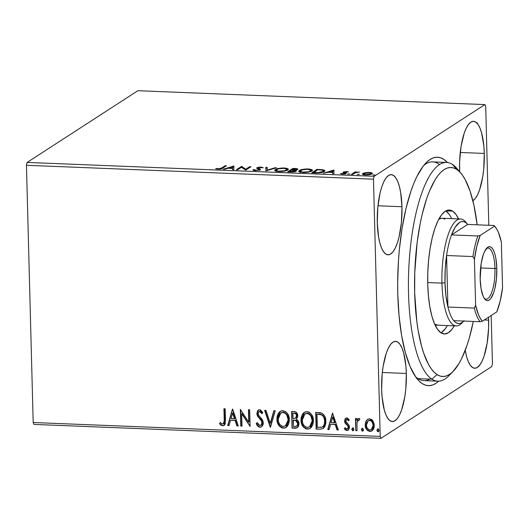 <?xml version="1.0" encoding="UTF-8"?>
<svg xmlns="http://www.w3.org/2000/svg" width="529" height="529" viewBox="0 0 529 529"><rect width="100%" height="100%" fill="white"/><g stroke="black" fill="none" stroke-linecap="round" stroke-linejoin="round"><path stroke-width="0.79" d="M451.032 373.315A109.45 33.525 -87.7 0 1 437.84 381.178L423.96 380.622A109.45 33.525 -87.7 0 1 415.404 376.516A109.45 33.525 92.3 0 0 429.984 379.114M438.726 381.171A114.317 35.02 -87.7 0 1 417.374 379.141A114.317 35.02 -87.7 0 1 397.795 294.217L399.045 315.615L401.59 335.32L405.346 352.572L410.167 366.696L415.86 377.17L418.968 380.9L422.208 383.578L425.554 385.172L428.973 385.674L432.431 385.072L435.889 383.38L438.726 381.171M401.974 206.74A40.131 12.293 -87.7 0 1 388.021 254.833A40.131 12.293 -87.7 0 1 377.283 222.729L378.612 237.157L379.934 243.214L381.627 248.174L383.624 251.85L385.853 254.099L388.226 254.839L390.653 254.032L393.04 251.718L395.302 247.982L397.339 242.963L399.084 236.866L401.425 222.385L401.974 206.74L400.638 192.305L399.316 186.254L397.629 181.288L395.626 177.618L393.397 175.363L391.024 174.63L388.597 175.436L386.21 177.751L383.948 181.487L381.912 186.499L380.166 192.602L377.825 207.084L377.283 222.729A40.131 12.293 -87.7 0 1 391.229 174.63A40.131 12.293 -87.7 0 1 401.974 206.74L377.957 205.774L401.974 206.74M488.637 320.151A40.131 12.293 -87.7 0 1 474.692 368.244A40.131 12.293 -87.7 0 1 465.236 350.304L466.598 356.625L468.291 361.585L470.288 365.261L472.523 367.51L474.897 368.25L477.323 367.443L479.71 365.129L481.965 361.393L484.009 356.381L487.13 343.328L488.604 327.967L488.525 317.228A40.131 12.293 -87.7 0 1 488.637 320.151L484.286 319.972L488.637 320.151M484.273 153.43A40.131 12.293 -87.7 0 1 472.886 200.769L475.346 198.408L477.601 194.672L479.644 189.66L482.765 176.607L483.724 169.075L484.273 153.43L483.837 145.918L481.621 132.944L479.929 127.985L477.932 124.308L475.703 122.06L473.329 121.32L470.896 122.126L468.509 124.441L466.254 128.177L464.211 133.189L461.09 146.242L459.622 161.603L459.668 171.733A40.131 12.293 -87.7 0 1 459.582 169.419A40.131 12.293 -87.7 0 1 473.534 121.326A40.131 12.293 -87.7 0 1 484.273 153.43L460.263 152.471L484.273 153.43M406.338 373.461A40.131 12.293 -87.7 0 1 392.386 421.553A40.131 12.293 -87.7 0 1 381.647 389.45L382.083 396.962L384.299 409.935L385.991 414.895L387.988 418.571L390.217 420.82L392.591 421.56L395.018 420.753L397.411 418.439L399.666 414.703L401.703 409.684L404.83 396.638L405.789 389.106L406.338 373.461L405.902 365.942L403.687 352.975L401.994 348.009L399.997 344.333L397.768 342.084L395.388 341.35L392.961 342.157L390.574 344.472L388.319 348.208L386.276 353.22L383.155 366.266L382.189 373.805L381.647 389.45A40.131 12.293 -87.7 0 1 395.593 341.35A40.131 12.293 -87.7 0 1 406.338 373.461L382.322 372.495L406.338 373.461M33.995 424.417L381.025 438.296L491.758 366.571L381.025 438.296L380.212 436.399L33.188 422.519L26.45 165.293L373.474 179.172L380.212 436.399L373.474 179.172L374.162 176.309L27.138 162.429L137.871 90.704L484.895 104.583L374.162 176.309L484.895 104.583L485.708 106.481L488.816 225.281L485.708 106.481L484.895 104.583L137.871 90.704L27.138 162.429L374.162 176.309L373.474 179.172L26.45 165.293L27.138 162.429L26.45 165.293L33.188 422.519L380.212 436.399L381.025 438.296L33.995 424.417L33.188 422.519L33.995 424.417M365.387 172.685L362.405 173.962L364.421 174.901L369.546 174.676L372.383 173.406L370.34 172.474L365.387 172.685L365.4 173.056L365.387 172.685L362.821 173.512L362.398 174.041L365.42 174.973C368.726 174.947 370.902 174.583 371.953 173.882L372.105 172.95L369.381 172.408L365.387 172.685M351.368 174.365L352.612 174.418L355.872 172.58L359.489 172.104L355.878 172.302L356.44 171.938L355.197 171.885L351.368 174.365L352.612 174.418L355.409 172.738L359.489 172.104L355.878 172.302L356.44 171.938L355.197 171.885L351.368 174.365M346.627 171.495L343.123 172.15L344.981 173.162L344.604 173.545L340.398 173.618L342.746 174.061L345.649 173.684L346.363 173.043L344.518 172.09L348.485 171.945L346.627 171.495L346.64 171.846L346.627 171.495L343.255 172.051L343.063 172.454L344.915 173.406L340.398 173.618L342.442 174.054L346.178 173.446L346.363 173.043L344.518 172.09L348.485 171.945L346.627 171.495M315.476 172.93L321.645 172.5L324.231 171.528L324.885 170.569L322.875 169.73L316.95 169.386L311.713 172.778L315.476 172.93C319.985 172.983 322.902 172.514 324.231 171.528L324.912 170.702L323.067 169.763L316.95 169.386L311.713 172.778L315.476 172.93M296.174 171.138C296.815 170.728 296.412 170.411 294.957 170.166L294.97 170.662L294.957 170.166L297.589 169.505C298.396 168.969 297.582 168.639 295.156 168.513L295.162 168.89L295.156 168.513L292.861 168.427L292.887 169.267L292.861 168.427L287.624 171.819L293.278 171.885L296.266 171.065L296.359 170.589L294.957 170.166L297.192 169.703L297.827 169.009L292.861 168.427L287.624 171.819L290.864 171.945C293.522 171.965 295.294 171.694 296.174 171.138L296.458 170.774M265.829 170.946L276.462 167.766L275.106 167.713L267.191 170.133L267.231 167.402L265.875 167.343L265.829 170.946L276.462 167.766L275.106 167.713L267.191 170.133L267.231 167.402L265.875 167.343L265.829 170.946M237.587 169.816L241.488 167.29L245.687 170.14L250.925 166.747L249.681 166.695L245.773 169.227L241.581 166.37L236.344 169.763L237.587 169.816L241.488 167.29L245.687 170.14L250.925 166.747L249.681 166.695L245.773 169.227L241.581 166.37L236.344 169.763L237.587 169.816M221.697 167.977L219.872 168.711L215.634 168.612L218.093 169.128L221.043 168.896L226.425 165.769L225.182 165.716L221.697 167.977L221.711 168.691L221.697 167.977L218.616 168.777L215.634 168.612L218.093 169.128C220.838 169.049 222.438 168.691 222.888 168.057L226.425 165.769L225.182 165.716L221.697 167.977M233.692 166.06L223.264 169.24L224.62 169.3L227.966 168.275L232.509 168.46L232.496 169.611L233.851 169.664L233.897 166.066L233.884 167.019L233.692 166.06L223.264 169.24L224.62 169.3L227.966 168.275L232.509 168.46L232.496 169.611L233.851 169.664L233.692 166.06M259.184 169.551L259.256 168.639L258.238 168.235L258.258 168.956L258.165 167.772L260.46 167.409L263.25 167.759L261.009 167.058L261.022 167.455L261.009 167.058L256.896 167.733L256.737 168.275L259.124 169.439L259.031 170.292L259.018 169.783L255.871 170.272L255.877 170.636L254.204 169.604L254.224 170.503L254.204 169.604L252.928 169.736C252.829 170.173 253.662 170.464 255.421 170.622L260.361 169.763L260.182 169.055L258.079 168.129L258.489 167.62L263.25 167.759L261.538 167.091L258.403 167.237L256.644 168.143L259.031 169.353L258.919 169.842L255.871 170.272L254.204 169.604L253.087 170.014L255.421 170.622L260.533 169.478M274.968 170.741L275.272 169.538L274.677 170.278L278.79 171.555C283.352 171.502 286.341 170.993 287.756 170.021L288.371 169.254L284.199 167.984L284.212 168.361L284.199 167.984C279.649 168.05 276.674 168.566 275.272 169.538L274.723 170.464L276.303 171.277L281.812 171.489L287.207 170.318L288.358 169.399L288.067 168.784L285.587 168.083L280.767 168.096L275.827 169.234L275.272 169.538L275.298 170.49L276.039 170.107M299.057 171.707L299.361 170.503L298.759 171.244L302.879 172.52C307.435 172.467 310.424 171.951 311.839 170.986L312.46 170.212L308.288 168.949L308.295 169.326L308.288 168.949C303.739 169.009 300.763 169.531 299.361 170.503L298.806 171.422L299.593 171.998L305.901 172.454L311.29 171.284L312.441 170.358L312.15 169.749L309.002 168.989L304.446 169.101L299.917 170.199L299.361 170.503L299.381 171.456L300.128 171.072M333.766 170.06L323.338 173.248L328.04 172.275L332.582 172.461L332.569 173.611L333.925 173.671L333.971 170.067L333.964 171.019L333.766 170.06L323.338 173.248L328.04 172.275L332.582 172.461L332.569 173.611L333.925 173.671L333.766 170.06M347.791 173.968L349.927 174.001L347.698 174.081M357.339 174.352L359.482 174.385L357.247 174.464M372.912 174.973L375.054 175.006L372.819 175.086M492.439 363.707L491.183 315.509L492.439 363.707L491.758 366.571L492.439 363.707M372.118 430.804L369.923 431.446L371.973 430.904L374.32 425.356L372.998 420.972L369.592 418.829L367.582 419.365L365.764 421.686L365.189 424.985L365.883 428.192L367.9 430.785L370.452 431.426L371.913 430.943L373.322 429.442L374.115 427.492L374.228 424.212L372.687 420.542L371.537 419.457L369.341 418.829L367.675 419.305L366.286 420.714L367.734 419.272M355.799 430.666L357.042 430.712L357.022 422.446L357.981 420.198L359.284 420.132L359.839 418.856L359.145 418.446L357.835 418.77L356.771 420.324L356.725 418.532L355.475 418.479L355.799 430.666L355.779 418.492L355.799 430.666L357.042 430.712L357.022 422.446L358.722 419.894L359.284 420.132L359.839 418.856L358.887 418.406L357.981 418.67L356.771 420.324L356.725 418.532L355.475 418.479L355.799 430.666M346.839 417.923L345.06 418.915L344.584 421.507L345.305 423.412L347.91 425.951L348.161 427.802L346.766 429.019L345.02 427.67L344.339 428.774L345.444 429.991L346.945 430.527L348.591 429.826L349.464 427.723L349.021 425.21L345.821 421.302L346.072 419.953L346.687 419.451L347.467 419.576L348.585 420.767L349.285 419.748L347.579 418.115L345.748 418.201L344.551 421.024L345.001 422.916L347.91 425.951L348.234 427.121L347.46 428.834L346.766 429.019L345.02 427.67L344.339 428.774L346.945 430.527L348.142 430.209L349.484 427.108L349.021 425.21L346.125 422.129L345.794 421.011L346.958 419.424L348.585 420.767L349.285 419.748L346.839 417.923M319.906 429.231L323.285 428.483L325.004 426.295L325.857 422.816L325.454 418.122L324.482 415.728L322.28 413.4L320.118 412.686L315.701 412.408L316.137 429.079L319.906 429.231L316.441 428.887L319.906 429.231L323.186 428.55L325.89 421.349C325.99 417.936 324.7 415.245 322.029 413.261L315.701 412.408L316.137 429.079L316.005 412.415L316.441 428.887L319.906 429.231M292.054 428.113L295.711 428.239L297.258 427.736L298.535 426.149L298.991 423.663L298.303 421.077L296.326 419.299L297.688 416.812L297.186 413.453L295.46 411.807L291.618 411.443L292.054 428.113L291.922 411.456L292.054 428.113L295.294 428.245L297.219 427.763L298.991 423.663C298.951 421.673 298.065 420.218 296.326 419.299L297.748 415.814C297.655 413.189 296.379 411.76 293.912 411.536L291.618 411.443L292.054 428.113M270.253 427.24L275.219 410.788L273.863 410.735L270.253 423.22L265.981 410.418L264.626 410.365L270.464 427.253L275.219 410.788L273.863 410.735L270.253 423.22L265.981 410.418L264.626 410.365L270.253 427.24M242.018 426.116L241.693 413.711L250.118 426.44L249.681 409.763L248.432 409.717L248.762 422.149L240.338 409.393L240.774 426.063L242.018 426.116L241.693 413.711L250.118 426.44L249.681 409.763L248.432 409.717L248.762 422.149L240.338 409.393L240.774 426.063L242.018 426.116M224.223 419.828L224.151 422.393L223.423 423.782L222.18 423.974L220.157 422.466L219.555 423.722L220.917 425.098L222.663 425.766L224.322 425.237L225.248 423.729L225.182 408.785L223.932 408.738L224.521 419.636L224.236 408.745L224.521 419.636L223.317 423.861L221.783 423.782L220.157 422.466L219.555 423.722L222.663 425.766L224.084 425.409L225.473 420.046L225.182 408.785L223.932 408.738L224.223 419.828M232.449 409.076L227.695 425.541L229.05 425.594L230.571 420.317L235.121 420.502L236.926 425.911L238.281 425.964L232.654 409.082L227.695 425.541L229.05 425.594L230.571 420.317L235.121 420.502L236.926 425.911L238.281 425.964L232.449 409.076M261.67 426.744L259.997 427.26L261.445 426.896L262.873 425.171L263.297 423.279L263.045 421.342L261.987 419.219L258.555 415.179L258.086 413.116L258.436 412.084L259.468 411.45L260.407 411.688L261.875 413.671L262.82 412.686L260.685 410.041L258.972 409.803L257.451 410.954L256.882 414.174L257.663 416.29L261.597 421.157L261.934 423.808L261.2 425.058L259.858 425.547L258.225 424.47L257.253 422.664L256.261 423.471L258.119 426.467L259.322 427.148L260.294 427.068C258.397 426.599 257.154 425.336 256.558 423.279L256.261 423.471C256.856 425.528 258.099 426.791 259.997 427.26L261.524 426.85L263.297 422.883L260.466 417.394L258.879 415.675L258.073 413.493L258.873 411.648L259.646 411.443L261.875 413.671L262.82 412.686L259.62 409.737L258.278 410.114L256.829 413.513L257.537 416.078L261.597 421.157L262.053 422.81L260.956 425.243L259.858 425.547L257.253 422.664L256.261 423.471L257.266 422.704L256.558 423.279L257.154 424.569M286.209 427.372L283.365 428.192L286.057 427.465L289.343 419.676C289.303 414.868 287.121 411.86 282.81 410.663L280.172 411.403L276.892 419.252L277.011 420.753L277.831 423.663L279.464 426.229L281.924 427.928L284.8 428.04L287.161 426.5L288.655 424.04L289.343 420.423L288.927 416.66L287.697 413.85L285.62 411.602L282.083 410.689L279.768 411.694L278.188 413.566L277.156 416.297L276.892 419.252L280.324 411.311M310.292 428.331L307.448 429.158L310.146 428.43L313.433 420.634C313.386 415.827 311.204 412.825 306.893 411.628L304.254 412.369L301.014 420.965L301.914 424.628L303.553 427.194L306.007 428.893L308.883 428.999L311.25 427.465L312.738 424.999L313.426 421.388L313.009 417.626L311.779 414.815L309.703 412.567L307.627 411.707L305.464 411.8L303.54 412.924L302.277 414.531L301.246 417.255L300.975 420.218L304.406 412.276M332.523 413.076L327.768 429.541L329.124 429.594L330.645 424.318L335.194 424.503L336.999 429.912L338.355 429.965L332.523 413.076L327.768 429.541L329.124 429.594L330.645 424.318L335.194 424.503L336.999 429.912L338.355 429.965L332.523 413.076M353.498 430.52L352.896 430.765L353.894 429.416L352.823 427.981L351.845 429.574L352.658 430.718L353.663 430.322L353.875 429.171L353.273 428.133L352.374 428.093L351.818 429.33L353.121 427.789M363.046 430.904L362.444 431.142L363.449 429.793L362.372 428.364L361.393 429.958L362.213 431.102L363.211 430.705L363.423 429.555L362.828 428.51L361.929 428.477L361.373 429.713L362.669 428.173M378.619 431.525L378.017 431.763L379.022 430.421L377.944 428.986L376.965 430.58L377.785 431.724L378.784 431.327L378.995 430.176L378.394 429.138L377.501 429.098L376.946 430.335L378.242 428.794M447.468 162.515L443.705 159.302L440.359 157.708L436.947 157.206L433.489 157.807L430.031 159.5L426.592 162.271L423.226 166.093L416.792 176.739L413.797 183.451L410.987 191.015L406.021 208.393L402.093 228.184L399.349 249.642L398.456 260.744L397.676 283.134L397.795 294.217A114.317 35.02 -87.7 0 1 426.024 162.839A114.317 35.02 -87.7 0 1 447.468 162.515M439.553 164.539A109.45 33.525 92.3 0 0 423.848 165.299A109.45 33.525 -87.7 0 1 432.709 161.887L446.588 162.443A109.45 33.525 -87.7 0 1 452.474 164.426A109.45 33.525 92.3 0 0 410.021 251.037A109.45 33.525 92.3 0 0 431.948 379.194L437.033 374.605A104.59 32.038 -87.7 0 1 416.085 252.148A104.59 32.038 -87.7 0 1 456.646 169.386L452.474 164.426A109.45 33.525 -87.7 0 1 459.106 171.33A109.45 33.525 92.3 0 0 457.135 168.691A109.45 33.525 92.3 0 0 452.474 164.426L456.646 169.386L453.584 167.931L450.457 167.481L447.296 168.043L444.129 169.597L440.988 172.143L437.906 175.648L434.911 180.085L429.284 191.558L426.711 198.487L422.175 214.39L420.251 223.218L417.189 242.183L414.762 272.547L414.67 292.927L416.845 321.751L418.155 330.519L421.6 346.283L423.689 353.134L428.53 364.428L431.221 368.759L434.064 372.165L437.033 374.605L440.095 376.059L443.223 376.503L446.383 375.947L449.551 374.387L452.692 371.847L458.775 363.906L461.658 358.583L466.968 345.503L469.342 337.866L473.296 321.447A104.59 32.038 -87.7 0 1 453.188 371.351A104.59 32.038 -87.7 0 1 437.033 374.605L431.948 379.194A109.45 33.525 -87.7 0 1 409.234 260.711A109.45 33.525 -87.7 0 1 446.588 162.443M224.236 425.303L222.663 425.766L219.555 423.722L220.295 422.598L219.852 423.524L221.221 424.906L222.967 425.574L224.62 425.038M223.463 423.755L224.521 419.636L224.455 422.202L223.727 423.59M222.054 425.376L222.504 425.514M238.209 425.759L236.926 425.911L237.223 425.719L235.418 420.304L230.571 420.317L235.418 420.304L237.223 425.719L238.209 425.759M229.11 425.389L227.695 425.541L232.674 409.135L227.992 425.349L229.11 425.389M234.843 418.578L232.952 412.911L232.654 413.103L234.545 418.77L234.843 418.578L232.952 412.911L232.654 413.103L234.545 418.77L231.061 418.631L232.654 413.103L231.061 418.631L234.843 418.578M242.011 425.911L240.774 426.063L240.642 409.472L241.072 425.871L242.011 425.911M249.06 421.957L248.736 409.73L249.06 421.957M250.111 426.195L241.991 413.519L241.693 413.711L241.991 413.519L250.111 426.195M261.101 425.137L262.351 422.618L262.053 422.81L261.901 420.965L261.597 421.157L261.901 420.965L259.765 418.221L259.468 418.419L259.765 418.221L257.835 415.88L257.537 416.078L257.127 413.314L256.829 413.513L258.43 410.021M261.306 412.065L262.172 413.473L259.951 411.251L259.025 411.562M257.636 425.369L259.296 426.837L261.062 426.989M259.25 411.403L260.718 411.502M258.674 409.856L257.749 410.762M257.147 412.64L257.835 415.88L261.683 420.588M261.901 420.965L262.331 423.121L261.306 425.012M270.537 426.996L264.996 410.378L270.537 426.996M270.55 423.028L274.101 410.742L270.55 423.028M276.892 419.252C276.958 424 279.114 426.976 283.365 428.192L283.663 428.001C279.418 426.784 277.256 423.802 277.189 419.061L276.892 419.252M280.396 411.264L279.319 412.217M278.882 412.759L278.485 413.38M277.804 414.888L277.189 418.313L277.619 422.049M277.613 415.49L277.461 416.098M277.976 423.114L279.775 426.05M280.74 426.943L282.221 427.736L284.41 427.974M285.091 427.849L286.394 427.253M281.527 412.547L284.364 412.415L287.088 414.776L288.398 419.424L287.353 424.013M286.976 424.562L285.534 425.832M285.614 425.785L288.398 419.424L285.455 425.891L283.279 426.48C279.887 425.481 278.175 423.088 278.135 419.299L280.826 412.97L282.909 412.375C286.328 413.394 288.06 415.807 288.1 419.623L288.398 419.424C288.358 415.615 286.632 413.202 283.207 412.184L280.972 412.878M297.364 427.657L295.294 428.245L292.352 427.921L297.205 427.749M294.025 420.086L296.452 420.562L297.734 422.003L298.012 424.053L296.776 426.07L298.045 423.418L296.009 420.363L294.025 420.086M295.632 418.148L296.802 415.602C296.756 414.035 295.989 413.189 294.501 413.063L294.203 413.255C295.691 413.38 296.458 414.233 296.505 415.794L295.486 418.254L293.053 418.545L292.907 413.202L294.97 413.109L296.214 413.777L296.802 415.602L296.405 417.381M293.092 420.257L296.009 420.363L295.711 420.555L297.748 423.617L298.045 423.418L296.624 426.176L293.258 426.453L293.397 420.066L296.147 420.753L297.437 422.195L297.715 424.245L296.478 426.262L293.258 426.453L293.092 420.257M294.203 413.255L295.916 413.969L296.465 415.311L296.359 416.964L295.374 418.32L293.053 418.545L292.907 413.202L294.203 413.255M300.975 420.218C301.041 424.959 303.203 427.941 307.448 429.158L307.752 428.966C303.501 427.749 301.338 424.767 301.272 420.026L300.975 420.218M304.479 412.223L303.401 413.175M302.972 413.718L302.575 414.339M301.887 415.854L301.272 419.272L301.702 423.008M301.695 416.449L301.543 417.064M302.066 424.079L303.864 427.015M304.823 427.901L306.311 428.695L308.493 428.94M309.174 428.807L310.477 428.212M305.61 413.513L307.587 413.169L309.511 413.956L311.178 415.741L312.143 417.989L312.275 422.777L311.436 424.972L309.617 426.791M309.696 426.751L312.48 420.39L309.538 426.85L307.362 427.445C303.977 426.447 302.257 424.053 302.218 420.264L304.909 413.929L306.992 413.341C310.411 414.359 312.143 416.773 312.183 420.581L312.48 420.39C312.441 416.581 310.715 414.161 307.296 413.142L305.054 413.843M323.331 428.45L320.911 429.039M321.612 428.986L323.583 428.292M320.832 414.326L316.997 414.167L321.407 414.809C323.655 416.336 324.733 418.499 324.647 421.296C324.872 423.914 323.986 425.871 322.002 427.181L317.34 427.419L316.997 414.167L319.939 414.161M323.206 415.754L324.528 418.3L324.945 421.104C325.037 418.307 323.953 416.144 321.705 414.617L322.69 415.245M322.3 426.989C324.29 425.68 325.17 423.716 324.945 421.104L324.614 424.06M324.264 424.972L322.928 426.639M322.677 426.797L321.196 427.386L317.34 427.419L316.997 414.167L321.407 414.809L322.908 415.959L323.907 417.593L324.588 420.357L324.436 423.775L323.609 425.799L322.002 427.181M338.289 429.76L336.999 429.912L337.297 429.72L335.492 424.311L330.645 424.318L335.492 424.311L337.297 429.72L338.289 429.76M329.183 429.396L327.768 429.541L332.748 413.142L328.066 429.35L329.183 429.396M334.917 422.578L333.025 416.912L332.728 417.103L334.619 422.77L334.917 422.578L333.025 416.912L332.728 417.103L334.619 422.77L331.134 422.631L332.728 417.103L331.134 422.631L334.917 422.578M347.255 419.226L348.882 420.575L347.255 419.226L346.594 419.477M348.294 430.103L346.945 430.527L347.242 430.328L344.339 428.774L345.113 427.809L344.637 428.576L345.126 429.25M347.599 428.728L348.538 426.929L348.234 427.121L348.208 425.752L347.91 425.951L348.208 425.752L346.852 424.443L346.548 424.642L346.852 424.443L345.298 422.724L345.001 422.916L344.848 420.826L344.551 421.024L345.9 418.115M346.105 417.97L345.113 419.199L344.888 421.315L345.609 423.22L348.452 426.321L348.459 427.611L347.401 428.794M345.113 419.199L344.948 419.722M346.455 430.17L348.38 430.051M352.823 427.981L352.354 428.106M352.896 430.765L353.193 430.566L352.122 429.138L351.818 429.33L352.896 430.765L353.352 430.639M352.354 428.226L352.678 427.901L352.129 428.893L352.4 430.064L353.636 430.454M352.195 429.621L352.4 430.064M357.068 420.132L358.133 418.578L357.068 420.132M358.285 420.006L359.581 419.94L358.325 419.966M357.035 430.507L356.096 430.467L357.035 430.507M362.372 428.364L361.902 428.49M362.444 431.142L362.742 430.95L361.671 429.522L361.373 429.713L362.444 431.142L362.907 431.016M361.902 428.609L362.226 428.285L361.677 429.277L361.948 430.447L363.192 430.837M361.743 430.004L361.948 430.447M365.189 424.985C365.248 428.444 366.828 430.599 369.923 431.446L370.221 431.247C367.126 430.401 365.546 428.252 365.486 424.794L366.286 420.714L365.189 424.985M367.972 419.113L366.584 420.522L365.711 422.545L365.519 425.336L366.187 427.994M367.701 419.299L367.205 419.735M366.703 428.966L367.232 429.7M367.794 430.282L369.956 431.228L372.211 430.751M368.435 420.595L369.93 420.132L371.424 420.7L373.15 423.491L373.011 427.478L372.231 428.834L370.955 429.66M371.477 429.442L373.375 425.118L371.325 429.548L369.883 429.945C367.589 429.257 366.445 427.624 366.432 425.045L368.257 420.7L369.626 420.33C371.913 421.071 373.064 422.731 373.077 425.316L373.375 425.118C373.362 422.539 372.211 420.872 369.93 420.132L368.409 420.615M377.944 428.986L377.475 429.112M378.017 431.763L378.314 431.571L377.243 430.143L376.946 430.335L378.017 431.763L378.48 431.644M377.475 429.231L377.799 428.907L377.25 429.898L377.521 431.069L378.757 431.459M377.316 430.626L377.521 431.069M288.1 419.623L287.551 423.147L286.123 425.369L283.861 426.467L281.507 425.984L279.444 423.908L278.472 421.679L278.168 418.095L279.18 414.716L281.759 412.521L284.615 412.858L286.791 414.967L288.1 419.623M312.183 420.581L311.641 424.106L310.212 426.328L307.951 427.425L305.59 426.949L303.527 424.873L302.555 422.645L302.251 419.054L303.262 415.682L305.841 413.486L308.698 413.823L310.873 415.933L312.183 420.581M373.077 425.316L372.707 427.677L371.933 429.026L370.657 429.859L369.103 429.793L367.291 428.186L366.663 426.665L366.432 424.642L366.921 422.367L368.158 420.773L370.412 420.489L372.211 422.155L373.077 425.316M477.601 122.959L476.682 123.33M225.202 166.562L225.182 165.716L225.202 166.562M216.685 168.969L216.672 168.381L216.685 168.969M217.882 169.115L217.875 168.698L217.882 169.115M218.622 169.141L218.616 168.777L218.622 169.141M232.535 169.611L232.509 168.46L232.535 169.611M232.542 167.369L233.719 167.012L232.542 167.369M232.529 169.042L232.529 166.88L232.542 169.042L232.529 166.88L232.515 168.09L229.031 167.951L229.044 168.321L229.031 167.951L232.529 166.88L229.031 167.951L232.515 168.09L232.542 169.042M241.568 167.349L241.846 166.384L241.872 167.336L245.714 170.12L241.568 167.349M245.793 170.067L245.773 169.227L245.793 170.067M249.701 167.541L249.681 166.695L249.701 167.541M259.124 169.439L259.018 169.783M256.896 167.733L256.737 168.275M257.206 168.533L258.007 168.275M258.238 168.235L258.165 167.772M260.261 169.842L259.256 168.639L259.283 169.591L260.083 169.941M260.202 170.007L258.754 169.392M257.511 168.42L257.173 168.553M265.862 170.946L265.875 167.343L265.895 168.295L267.218 168.348L265.895 168.295L265.862 170.946M267.205 170.596L267.191 170.133L267.205 170.596M275.12 168.176L275.106 167.713L275.12 168.176M276.191 170.04L274.915 170.801M288.093 169.736L287.564 169.459M276.297 171.515L276.072 171.032M286.936 170.073L287.016 170.424M283.716 168.334L287.002 169.353L286.526 170.596L286.513 169.968C285.382 170.755 282.975 171.165 279.286 171.204L279.299 171.568L276.032 170.193L276.522 169.584C277.646 168.804 280.046 168.387 283.716 168.334L286.976 169.227L286.301 170.093L283.888 170.867L278.717 171.178L276.68 170.781L276.045 170.08L278.69 168.791L283.716 168.334M287.016 170.404L287.002 169.353M276.032 170.193L276.065 171.217M289.039 171.872L289.416 171.627L289.039 171.872M291.519 170.265L291.896 170.021L291.519 170.265M297.589 169.505L297.88 169.141M293.575 168.824L294.865 168.877C296.333 168.949 296.822 169.141 296.333 169.465L296.346 169.961L296.333 169.465L292.53 169.935L292.537 170.305L291.896 169.908L291.902 170.278L293.575 168.824L296.458 169.366L291.896 169.908L293.575 168.824M296.544 170.193L296.333 169.465M291.36 170.259L293.906 170.404L294.944 171.608L294.924 171.085L290.831 171.575L290.844 171.945L290.831 171.575L289.409 171.522L289.423 171.885L291.36 170.259L294.283 170.457L295.05 170.986L292.742 171.581L289.409 171.522L291.36 170.259M295.142 171.806L294.924 171.085M300.28 171.006L298.997 171.76M312.176 170.702L311.654 170.424M300.386 172.48L300.155 171.998M311.026 171.039L311.098 171.389M307.805 169.3L311.092 170.318L310.609 171.561L310.596 170.933C309.465 171.72 307.058 172.13 303.368 172.17L303.382 172.533L300.115 171.158L300.604 170.55C301.728 169.769 304.129 169.353 307.805 169.3L311.059 170.186L310.153 171.178L307.971 171.826L302.277 172.09L300.77 171.746L300.135 171.046L302.773 169.749L307.805 169.3M311.105 171.37L311.092 170.318M300.115 171.158L300.148 172.183M313.122 172.838L313.499 172.593L313.122 172.838M316.97 170.232L316.95 169.386L316.97 170.232M319.41 169.862L319.404 169.485L319.41 169.862M323.08 170.351L323.067 169.763L323.08 170.351M323.523 170.807L323.001 172.11L322.988 171.475L318.299 172.58L318.306 172.943L318.299 172.58L314.834 172.533L314.841 172.904L314.834 172.533L313.492 172.48L317.658 169.783L321.91 170.054L323.523 170.821L322.988 171.475L318.299 172.58L313.492 172.48L313.505 172.851L317.658 169.783L322.26 170.113L324.641 171.211M324.746 171.29L323.497 170.788M332.609 173.618L332.582 172.461L332.609 173.618M332.615 171.37L333.792 171.012L332.615 171.37M332.602 173.043L332.602 170.88L332.615 173.043L332.602 170.88L332.589 172.09L329.104 171.951L329.117 172.322L329.104 171.951L332.602 170.88L329.104 171.951L332.589 172.09L332.615 173.043M344.491 173.281L345.344 173.585L345.318 172.633L345.675 173.677L344.842 173.446M346.178 173.446L346.363 173.043M341.483 173.968L341.469 173.413L341.483 173.968M344.921 173.869L344.915 173.406L344.921 173.869M343.255 172.051L343.063 172.454M343.784 172.778L344.425 172.613M344.511 172.593L343.757 172.785M355.217 172.818L355.197 171.885L355.217 172.818M369.394 172.745L369.381 172.408L369.394 172.745M372.125 173.757L372.105 172.95L372.125 173.757M372.39 173.34L372.105 172.95M362.795 174.504L362.821 173.512L362.848 174.471L363.734 174.054M363.84 174.021L362.689 174.577M368.911 172.712C370.974 172.937 371.57 173.307 370.71 173.829L370.723 174.398L370.71 173.829L365.889 174.669C363.807 174.458 363.198 174.087 364.064 173.565L369.652 172.771L371.034 173.492L368.958 174.431L365.506 174.649L363.747 174.067L365.248 173.095L368.911 172.712M371.074 174.352L371.047 173.4L370.71 173.829M363.76 174.947L364.064 173.565M478.375 366.147L479.043 366.128M478.844 366.438L478.024 366.478M474.897 368.105L475.306 368.237M437.761 325.183A53.508 16.392 -87.7 0 1 434.884 324.217L434.633 324.046A53.508 16.392 -87.7 0 0 434.884 324.217L438.052 325.19M452.659 211.144A62.025 18.998 -87.7 0 1 458.577 218.913L456.104 214.609L452.659 211.144L445.901 210.873L452.659 211.144L448.989 210.02L445.233 211.269L441.543 214.86L438.052 220.646L434.904 228.402L432.213 237.832L430.084 248.577L428.602 260.222L427.816 272.323L427.763 284.41L428.444 296.015L429.832 306.701L431.869 316.051L434.488 323.708L437.576 329.382L441.027 332.847A62.025 18.998 -87.7 0 1 428.153 265.703A62.025 18.998 -87.7 0 1 449.319 210.02A62.025 18.998 -87.7 0 1 452.659 211.144M454.299 325.844A62.025 18.998 -87.7 0 1 444.36 333.971A62.025 18.998 -87.7 0 1 441.027 332.847L444.697 333.971L448.447 332.715L452.136 329.131L454.299 325.844M440.935 332.787A62.025 18.998 92.3 0 0 447.362 325.566L445.2 328.853L441.51 332.437M451.64 218.636A62.025 18.998 92.3 0 0 445.808 210.926M418.069 378.638L431.948 379.194L418.069 378.638M437.84 381.178A109.45 33.525 -87.7 0 1 431.948 379.194A109.45 33.525 92.3 0 0 448.85 375.788L453.188 371.351M477.158 224.812L473.931 205.265L469.99 190.857L465.156 179.562L462.458 175.225L459.615 171.826L456.646 169.386A104.59 32.038 -87.7 0 1 461.096 173.459A104.59 32.038 -87.7 0 1 477.158 224.812M449.161 214.331L445.716 210.866M438.515 219.33L441.748 218.246M438.832 219.132A53.508 16.392 -87.7 0 1 442.039 218.252A53.508 16.392 -87.7 0 1 444.915 219.218M484.214 298.29A25.537 7.823 92.3 0 0 494.952 268.514L496.791 268.282A26.999 8.272 -87.7 0 1 493.18 294.018A26.999 8.272 -87.7 0 1 484.802 299.097A26.999 8.272 -87.7 0 1 480.18 279.041L481.192 263.442L483.294 254.667L484.663 251.295L487.791 247.222L489.424 246.679L491.024 247.175L492.519 248.69L493.868 251.163L495.005 254.502L495.891 258.575L496.791 268.282L496.42 278.809L494.846 288.55L493.676 292.656L490.78 298.541L489.173 300.095L487.54 300.637L485.946 300.141L484.445 298.627L483.103 296.161L481.073 288.748L480.18 279.041A26.999 8.272 -87.7 0 1 486.845 248.008A26.999 8.272 -87.7 0 1 496.791 268.282L494.952 268.514A25.537 7.823 -87.7 0 1 486.078 299.123A25.537 7.823 -87.7 0 1 484.214 298.29M480.603 267.945L494.952 268.514L480.603 267.945M451.508 234.922A51.075 15.645 -87.7 0 1 467.682 224.428A51.075 15.645 -87.7 0 1 467.689 224.435L465.718 222.577L463.662 221.631L461.546 221.618L459.41 222.53L455.257 227.073L451.508 234.922L467.689 224.435L494.066 225.493L494.542 226.134L480.18 235.438L477.879 235.974L451.508 234.922L467.689 224.435L494.066 225.493L494.542 226.134L480.18 235.438L476.794 246.296L474.42 259.521L475.617 305.246L474.301 308.09L447.931 307.038L446.582 255.514A51.075 15.645 -87.7 0 1 451.508 234.922A51.075 15.645 92.3 0 0 446.582 255.514L445.233 268.99L445.008 282.724A51.075 15.645 -87.7 0 1 446.582 255.514L472.952 256.565L474.42 259.521L475.617 305.246L478.593 315.006L480.418 318.584L482.422 321.182L496.791 311.879L500.176 301.027L502.55 287.802L501.353 242.07L498.378 232.31L496.546 228.733L494.542 226.134A49.62 15.202 -87.7 0 1 495.25 226.915A49.62 15.202 -87.7 0 1 501.353 242.07L502.55 287.802A49.62 15.202 -87.7 0 1 496.791 311.879L482.422 321.182A49.62 15.202 -87.7 0 1 475.617 305.246L474.301 308.09L447.931 307.038A51.075 15.645 -87.7 0 1 445.008 282.724L445.934 295.724L447.931 307.038L446.582 255.514L472.952 256.565A51.075 15.645 -87.7 0 1 477.879 235.974L451.508 234.922M467.682 224.428L465.705 222.041A53.508 16.392 92.3 0 0 449.108 232.112A53.508 16.392 92.3 0 0 441.946 283.121L445.008 282.724L441.946 283.121A53.508 16.392 -87.7 0 1 460.547 218.986A53.508 16.392 -87.7 0 1 466.69 223.364M427.723 282.552L441.946 283.121L427.723 282.552M462.743 322.055A53.508 16.392 -87.7 0 1 456.269 325.924A53.508 16.392 -87.7 0 1 441.946 283.121A53.508 16.392 92.3 0 0 461.652 323.292L463.821 321.07A51.075 15.645 -87.7 0 1 463.821 321.07A51.075 15.645 -87.7 0 1 453.75 320.66L455.72 322.518L457.783 323.464L459.899 323.483L462.029 322.564L464.138 320.739M453.75 320.66A51.075 15.645 -87.7 0 1 447.931 307.038A51.075 15.645 92.3 0 0 453.75 320.66L480.127 321.718L482.422 321.182L480.127 321.718A51.075 15.645 -87.7 0 1 474.301 308.09A51.075 15.645 92.3 0 0 480.127 321.718L453.75 320.66M486.191 248.769A25.537 7.823 -87.7 0 1 488.115 248.088A25.537 7.823 -87.7 0 1 494.952 268.514A25.537 7.823 92.3 0 0 486.191 248.769M477.879 235.974A51.075 15.645 92.3 0 0 472.952 256.565L474.42 259.521A49.62 15.202 -87.7 0 1 480.18 235.438L477.879 235.974M259.184 169.564L259.21 170.517M257.993 167.984L258.02 168.936M323.523 170.821L323.55 171.773M344.412 172.229L344.439 173.181M345.034 173.248L345.06 174.2M460.547 218.986L442.039 218.252M457.135 168.691L461.096 173.459M435.103 325.077L456.269 325.924M495.25 226.915L494.073 225.499"/></g></svg>
